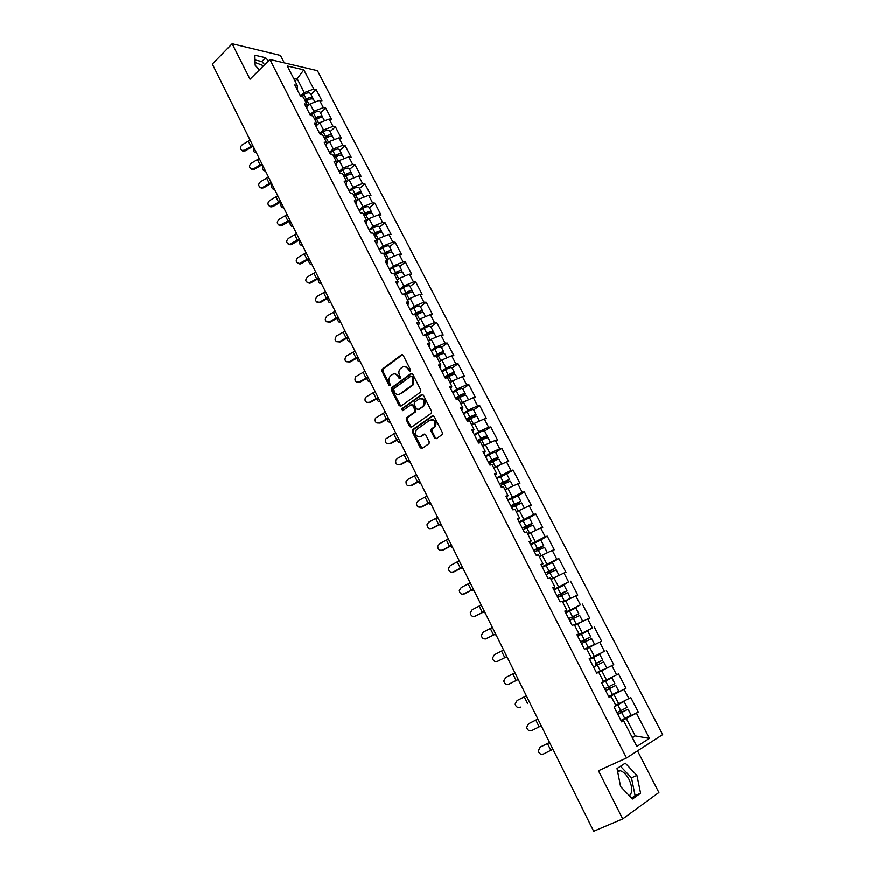 <?xml version="1.0" encoding="UTF-8"?>
<svg xmlns="http://www.w3.org/2000/svg" width="875" height="875" viewBox="0 0 875 875"><rect width="100%" height="100%" fill="white"/><g stroke="black" fill="none" stroke-linecap="round" stroke-linejoin="round"><path stroke-width="1.31" d="M410.167 371.153L410.441 369.655L403.211 355.392L401.461 354.867L382.222 369.239L381.948 371.252L389.025 385.383L390.337 385.678L389.594 382.463C388.566 380.034 388.839 377.902 390.403 376.075L392.427 374.511C394.625 373.242 396.473 373.833 397.994 376.272L398.923 378.12L400.137 378.503L400.422 377.016L399.492 375.178C398.464 372.739 398.738 370.606 400.302 368.758L402.369 367.172C404.589 365.881 406.459 366.472 407.991 368.922L408.931 370.77L410.167 371.153M629.366 795.736C632.658 792.706 632.548 787.281 629.07 779.494C626.423 774.55 623.47 771.63 620.189 770.722L617.52 770.995M255.095 62.453L263.561 65.778M434.547 438.091L436.352 438.714L442.247 434.613L442.4 432.709L434.164 416.456L432.359 415.855L412.42 429.833L412.245 431.747L420.306 447.858L422.078 448.481L429.034 443.658L429.188 441.766L425.698 434.831L423.916 434.219L420.602 436.516C416.095 437.03 414.673 434.777 416.336 429.756L429.931 420.153C434.47 419.573 435.925 421.816 434.295 426.891L431.211 429.231L431.047 431.145L434.547 438.091L436.319 438.725M598.456 770.766L622.716 818.913L593.677 831.25L212.33 64.083L232.148 43.75L250.02 79.22L269.883 59.5L626.522 758.002L598.456 770.766M420.405 392.252L420.809 390.108L412.716 374.139L410.944 373.581L391.639 387.713L391.245 389.823L399.175 405.639L400.914 406.219L420.405 392.252M423.391 395.205L431.55 411.316L431.375 413.252L411.447 427.252L409.686 426.661L406.262 419.814L406.459 417.878L414.761 411.917L414.958 409.981L412.672 405.431L410.911 404.852L402.719 410.692L401.647 408.92L421.608 394.625L423.391 395.205M412.781 429.614L413.066 430.172M391.781 387.702L392.077 388.292M269.883 59.5L317.45 70.7L662.67 734.628L626.522 758.002M622.048 719.884L638.323 712.141L630.798 697.594L615.727 705.327M638.323 712.141L636.453 713.245L649.458 738.402L636.858 746.452L623.678 720.792L621.72 721.941L614.064 707.022L616.033 705.906L611.144 696.402L609.164 697.484L601.573 682.697L603.575 681.658L598.73 672.241L596.728 673.247L589.214 658.602L591.227 657.639L586.436 648.309L584.413 649.25L576.964 634.736L579.009 633.85L574.262 624.608L572.206 625.472L564.834 611.1L566.902 610.28L562.198 601.125L560.12 601.923L552.814 587.683L554.903 586.928L550.244 577.861L548.144 578.594L540.914 564.484L543.014 563.795L538.398 554.805L536.288 555.472L529.112 541.505L531.245 540.881L526.673 531.978L524.53 532.58L517.431 518.733L519.575 518.175L515.047 509.348L512.892 509.895L505.848 496.18L508.025 495.677L503.53 486.938L501.353 487.408L494.375 473.823L496.573 473.386L492.122 464.723L489.923 465.139L483.011 451.675L485.22 451.292L480.812 442.717L478.592 443.067L471.745 429.723L473.977 429.406L469.613 420.908L467.37 421.203L460.589 407.98L462.831 407.717L458.5 399.284L456.247 399.525L449.52 386.422L451.795 386.225L447.497 377.869L445.222 378.055L438.561 365.072L440.847 364.919L436.592 356.639L434.295 356.77L427.7 343.897L429.997 343.809L425.786 335.595L423.467 335.672L416.927 322.919L419.245 322.875L415.067 314.748L412.738 314.759L406.252 302.127L408.592 302.137L404.447 294.077L402.106 294.044L395.675 281.509L398.027 281.575L393.925 273.591L391.562 273.503L385.186 261.078L387.559 261.198L383.491 253.28L381.117 253.137L374.795 240.822L377.18 240.997L373.144 233.144L370.748 232.958L364.492 220.752L366.898 220.97L362.895 213.183L360.489 212.942L354.277 200.845L356.694 201.108L352.723 193.397L350.306 193.113L344.148 181.114L346.577 181.431L342.65 173.775L340.211 173.447L334.108 161.547L336.558 161.908L332.653 154.328L330.203 153.945L324.155 142.155L326.616 142.559L322.755 135.045L320.283 134.619L314.278 122.927L316.761 123.375L312.933 115.916L310.45 115.445L304.5 103.862L306.983 104.355L303.188 96.961L300.694 96.447L294.787 84.952L297.292 85.487L287.284 66.008L303.822 69.869L313.742 89.053L304.281 92.597L300.541 96.152M310.986 94.456L316.148 89.567L313.742 89.053M316.148 89.567L321.978 100.844L319.572 100.341L323.345 107.625L313.862 111.213L310.078 114.745M320.523 112.952L325.741 108.106L323.345 107.625M325.741 108.106L331.614 119.459L329.23 119.011L333.025 126.35L323.52 129.992L319.703 133.492M330.137 131.6L335.409 126.788L333.025 126.35M335.409 126.788L341.337 138.25L338.964 137.834L342.792 145.239L333.255 148.925L329.405 152.392M339.839 150.402L345.155 145.633L342.792 145.239M345.155 145.633L351.138 157.183L348.775 156.822L352.636 164.281L343.088 168.011L339.194 171.456M349.617 169.356L354.988 164.631L352.636 164.281M354.988 164.631L361.025 176.28L358.673 175.963L362.567 183.487L352.986 187.272L349.059 190.684M359.483 188.475L364.908 183.794L362.567 183.487M364.908 183.794L370.989 195.541L368.648 195.267L372.575 202.858L362.983 206.686L359.012 210.066M369.425 207.758L374.905 203.12L372.575 202.858M374.905 203.12L381.041 214.966L378.722 214.736L382.681 222.392L373.056 226.275L369.042 229.622M379.455 227.205L384.989 222.6L382.681 222.392M384.989 222.6L391.169 234.555L388.872 234.369L392.864 242.091L383.217 246.028L379.17 249.342M389.572 246.816L395.161 242.255L392.864 242.091M395.161 242.255L401.395 254.308L399.109 254.177L403.134 261.964L393.466 265.956L389.375 269.238M399.766 266.591L405.42 262.084L403.134 261.964M405.42 262.084L411.709 274.236L409.434 274.148L413.503 282.012L403.812 286.048L399.667 289.297M410.058 286.541L415.767 282.078L413.503 282.012M415.767 282.078L422.111 294.328L419.858 294.295L423.948 302.225L414.236 306.316L410.058 309.531M420.438 306.655L426.202 302.236L423.948 302.225M426.202 302.236L432.6 314.606L430.358 314.628L434.492 322.623L424.758 326.769L420.536 329.941M430.905 326.955L436.723 322.58L434.492 322.623M436.723 322.58L443.188 335.059L440.956 335.125L445.134 343.186L435.367 347.386L431.102 350.536M441.459 347.419L447.344 343.098L445.134 343.186M447.344 343.098L453.862 355.688L451.653 355.808L455.864 363.945L446.075 368.2L441.766 371.306M452.113 368.069L458.062 363.803L455.864 363.945M458.062 363.803L464.625 376.491L462.438 376.666L466.681 384.88L456.87 389.189L452.517 392.262M462.853 388.905L468.869 384.683L466.681 384.88M468.869 384.683L475.486 397.491L473.32 397.72L477.597 406L467.764 410.364L463.367 413.394M473.692 409.916L479.762 405.748L477.597 406M479.762 405.748L486.456 418.666L484.302 418.95L488.622 427.306L478.767 431.736L474.316 434.733M484.63 431.113L490.766 427L488.622 427.306M490.766 427L497.514 440.037L495.381 440.377L499.734 448.809L489.858 453.294L485.352 456.247M495.02 460.556L498.356 457.734L495.611 452.408L501.856 448.438L499.734 448.809M501.856 448.438L508.67 461.595L506.548 461.989L510.945 470.498L496.497 477.958M504.186 483.394L509.534 479.412L506.767 474.042L513.056 470.083L510.945 470.498M513.056 470.083L519.925 483.35L517.825 483.809L522.266 492.384L507.741 499.866M518.044 495.906L524.355 491.903L522.266 492.384M524.355 491.903L531.278 505.302L529.211 505.816L533.684 514.478L519.094 521.97M529.309 517.847L535.752 513.931L533.684 514.478M535.752 513.931L542.741 527.45L540.695 528.03L545.212 536.769L530.534 544.283M540.641 540.083L547.258 536.167L545.212 536.769M547.258 536.167L554.312 549.795L552.278 550.441L556.839 559.256L542.095 566.792M551.928 562.592L558.862 558.589L556.839 559.256M558.862 558.589L565.983 572.348L563.97 573.059L568.575 581.952L553.755 589.509M562.997 585.484L568.575 581.952M570.577 581.23L577.763 595.12L575.772 595.886L580.42 604.866L565.523 612.445M573.07 609.164L580.42 604.866M582.4 604.078L589.652 618.089L587.683 618.92L592.375 627.987L577.402 635.578M577.609 635.994L592.375 627.987M594.333 627.134L601.65 641.277L599.703 642.173L604.439 651.328L589.389 658.941M589.477 659.105L604.439 651.328M606.375 650.398L613.758 664.672L611.844 665.645L616.612 674.877L603.498 681.516M608.781 696.741L625.986 688.297L618.527 673.892L616.612 674.877M625.986 688.297L624.094 689.336L628.906 698.655M618.767 703.861L613.955 694.509L608.913 696.981M609.055 697.266L611.144 696.402M624.094 689.336L613.955 694.509M606.495 680.006L601.727 670.742L598.741 672.262M611.844 665.645L601.727 670.742M594.344 656.392L589.619 647.205L586.666 648.747M589.291 658.755L591.227 657.639M599.703 642.173L589.619 647.205M582.302 632.986L577.62 623.886L574.7 625.461L579.261 622.727M577.15 635.108L579.009 633.85M587.683 618.92L577.62 623.886M570.369 609.798L565.731 600.786L562.844 602.383M565.13 611.68L566.902 610.28M575.772 595.886L565.731 600.786M558.545 586.819L553.962 577.894L551.097 579.523M553.219 588.481L554.903 586.928M563.97 573.059L553.962 577.894M546.842 564.058L542.292 555.209L539.459 556.861M541.428 565.491L543.014 563.795M552.278 550.441L542.292 555.209M535.238 541.494L530.72 532.733L527.92 534.417M529.736 542.708L531.245 540.881M540.695 528.03L530.72 532.733M523.731 519.148L519.269 510.464L516.491 512.17M518.153 520.144L519.575 518.175M529.211 505.816L519.269 510.464M512.334 497L507.916 488.392L505.17 490.12M506.669 497.777L508.025 495.677M517.825 483.809L507.916 488.392M501.047 475.048L496.661 466.517L493.948 468.278M495.294 475.617L496.573 473.386M506.548 461.989L496.661 466.517M489.858 453.294L485.505 444.839L482.825 446.622M484.028 453.655L485.22 451.292M495.381 440.377L485.505 444.839M478.767 431.736L474.447 423.358L471.8 425.163M472.861 431.889L473.977 429.406M484.302 418.95L474.447 423.358M467.764 410.364L463.498 402.062L460.873 403.889M461.792 410.331L462.831 407.717M473.32 397.72L463.498 402.062M456.87 389.189L452.637 380.964L450.034 382.812M450.822 388.948L451.795 386.225M462.438 376.666L452.637 380.964M446.075 368.2L441.875 360.041L439.305 361.911M439.95 367.762L440.847 364.919M451.653 355.808L441.875 360.041M435.367 347.386L431.211 339.303L428.663 341.195M429.166 346.773L429.997 343.809M440.956 335.125L431.211 339.303M424.758 326.769L420.634 318.752L418.108 320.666M418.491 325.959L419.245 322.875M430.358 314.628L420.634 318.752M414.236 306.316L410.145 298.375L407.652 300.3M407.903 305.331L408.592 302.137M419.858 294.295L410.145 298.375M403.812 286.048L399.755 278.173L397.283 280.12M397.403 284.878L398.027 281.575M409.434 274.148L399.755 278.173M393.466 265.956L389.452 258.136L387.002 260.116M387.002 264.611L387.559 261.198M399.109 254.177L389.452 258.136M383.217 246.028L379.236 238.284L376.819 240.275M376.688 244.508L377.18 240.997M388.872 234.369L379.236 238.284M373.056 226.275L369.108 218.597L366.712 220.609M366.461 224.591L366.898 220.97M378.722 214.736L369.108 218.597M362.983 206.686L359.067 199.073L356.694 201.108L356.322 204.838M368.648 195.267L359.067 199.073M352.986 187.272L349.103 179.725L346.533 181.967M346.27 185.259L346.577 181.431M358.673 175.963L349.103 179.725M343.088 168.011L339.238 160.53L336.492 162.98M336.306 165.834L336.558 161.908M348.775 156.822L339.238 160.53M333.255 148.925L329.438 141.498L326.539 144.134M326.43 146.584L326.616 142.559M338.964 137.834L329.438 141.498M323.52 129.992L319.736 122.631L316.695 125.431M316.63 127.498L316.761 123.375M329.23 119.011L319.736 122.631M313.862 111.213L310.1 103.917L306.939 106.892M306.917 108.566L306.983 104.355M319.572 100.341L310.1 103.917M304.281 92.597L297.423 79.264L293.661 78.422M295.192 81.408L303.822 69.869M297.281 89.797L297.292 85.487M284.288 62.891L280.459 55.431L232.148 43.75M622.716 818.913L658.897 792.52L637.525 750.892M632.373 737.734L635.261 735.93L626.292 718.495L621.195 720.913M632.188 737.362L635.261 735.93L649.458 738.402M621.491 721.503L623.678 720.792M636.453 713.245L626.292 718.495M268.45 60.933L265.639 57.75L254.887 55.212L255.172 65.253L259.361 69.945M617.039 768.545L620.594 786.57L632.505 799.017L640.609 793.253L636.923 775.436L625.264 763.175L617.039 768.545M410.211 371.12L408.909 368.856L404.677 366.483M394.691 373.833L398.913 376.206L400.203 378.459M402.522 354.725L383.141 369.184L382.878 371.186L390.305 385.711M411.983 373.439L392.416 387.756L392.175 389.736L400.848 406.262M411.95 376.731L410.703 376.337L393.641 388.817L394.439 392.142C395.948 394.603 397.808 395.205 400.006 393.958L412.212 385.033L412.934 378.689L411.95 376.731L412.858 376.666L411.512 376.283M398.781 394.538L400.006 393.958M412.858 376.666L413.853 378.613L413.12 384.956L400.925 393.87M411.895 404.709L413.58 405.333L415.866 409.872L415.669 411.819L407.575 417.583L407.181 419.705L411.414 427.284M422.603 394.483L402.686 408.713L402.817 410.627M422.822 406.252L423.391 405.748C425.13 400.652 423.708 398.387 419.147 398.978L414.4 402.391L414.192 404.348L416.489 408.898L418.261 409.489L424.298 405.65C426.125 401.395 425.031 398.989 421.017 398.42M423.73 406.153L419.169 409.38M431.714 419.617C435.761 420.077 436.92 422.461 435.203 426.77L432.108 429.111L431.944 431.025L435.444 437.959M419.814 436.898L420.602 436.516M424.845 434.077L421.509 436.384M433.322 415.702L413.328 429.712L413.153 431.627L422.078 448.481M264.633 64.717L261.811 61.556L255.03 59.981M261.811 61.556L265.639 57.75M631.63 798.109L635.108 795.638L631.488 777.853L620.484 766.292M631.488 777.853L636.923 775.436M635.108 795.638L640.609 793.253M253.564 147.044L253.542 147.098C253.116 150.795 253.914 152.644 255.938 152.655L256.189 152.327M313.009 99.039L312.878 98.131C311.544 96.917 309.367 97.256 306.348 99.148L304.872 100.231M310.592 93.691L310.527 93.57C309.192 92.345 307.016 92.684 303.997 94.577L301.284 96.567M305.309 101.084L307.256 99.652L311.073 98.875M313.677 99.673L313.611 99.553C312.287 98.35 310.111 98.689 307.081 100.581L305.605 101.664M253.137 146.191L245.427 150.773L242.769 151.036L241.598 150.128M250.097 140.066L242.145 144.845C239.881 146.923 239.87 148.772 242.113 150.402L244.77 150.139L252.722 145.359M262.609 165.255L262.588 165.298C262.161 169.017 262.97 170.877 265.027 170.866L265.234 170.527M322.569 117.622L322.459 116.692C321.147 115.533 318.97 115.894 315.93 117.786L314.442 118.858M320.152 112.219L320.086 112.098C318.773 110.928 316.597 111.278 313.556 113.17L310.439 115.434M314.869 119.689L316.827 118.267L320.698 117.502M323.258 118.245L323.203 118.136C321.891 116.966 319.714 117.338 316.662 119.219L315.175 120.302M271.742 183.608L271.709 183.652C271.272 187.392 272.092 189.252 274.192 189.219L274.4 188.967M332.205 136.369L332.117 135.417C330.827 134.302 328.65 134.684 325.588 136.577L324.089 137.648M329.787 130.9L329.722 130.791C328.431 129.653 326.255 130.036 323.192 131.917L320.053 134.181M324.505 138.447L326.473 137.036L330.4 136.281M332.916 136.981L332.861 136.872C331.57 135.756 329.394 136.139 326.331 138.02L324.833 139.103M280.93 202.103L280.908 202.158C280.448 205.909 281.291 207.769 283.423 207.736L283.577 207.517M341.917 155.269L341.852 154.306C340.583 153.223 338.406 153.628 335.333 155.52L333.823 156.592M339.5 149.734L339.445 149.625C338.166 148.542 335.989 148.936 332.916 150.828L329.755 153.07M334.217 157.369L336.208 155.958L340.167 155.225M342.661 155.87L342.606 155.761C341.337 154.689 339.161 155.094 336.087 156.986L334.567 158.047M290.161 220.839C289.723 224.623 290.588 226.472 292.742 226.395L292.863 226.209M351.706 174.322L351.673 173.337C350.427 172.309 348.25 172.736 345.155 174.617L343.634 175.689M349.3 168.733L349.245 168.623C347.988 167.584 345.811 168.011 342.727 169.892L339.533 172.134M344.017 176.444L346.019 175.033L350.011 174.322M352.483 174.912L352.428 174.814C351.181 173.786 349.005 174.213 345.909 176.094L344.389 177.166M299.327 240.067C299.239 243.83 300.169 245.547 302.137 245.208L302.269 245.011M361.572 193.55L361.572 192.544C360.347 191.559 358.17 192.008 355.064 193.889L353.533 194.95M359.177 187.884L359.122 187.786C357.886 186.791 355.72 187.239 352.603 189.12L349.398 191.352M353.905 195.672L355.917 194.283L359.92 193.594M362.392 194.13L362.337 194.02C361.113 193.047 358.936 193.495 355.83 195.377L354.298 196.438M262.292 164.609L254.537 169.203L252.022 169.509L250.72 168.58M259.241 158.473L251.256 163.253C248.938 165.419 248.97 167.3 251.377 168.897L253.892 168.591L261.898 163.811M271.534 183.192L263.736 187.775L261.384 188.125L259.919 187.173M268.472 177.023L260.433 181.803C258.048 184.089 258.158 186.003 260.75 187.545L263.102 187.184L271.141 182.405M280.842 201.917L273 206.5L270.856 206.894L269.205 205.931M277.769 195.738L269.686 200.517C267.247 202.934 267.422 204.881 270.233 206.336L272.377 205.942L280.459 201.162M290.227 220.795L282.341 225.389L280.448 225.816L278.556 224.842M287.142 214.594L279.027 219.373C276.511 221.966 276.773 223.934 279.825 225.269L289.866 220.062M299.688 239.838L291.769 244.42L290.15 244.858L287.995 243.906M296.592 233.614L288.433 238.394C285.841 241.172 286.213 243.162 289.548 244.344L299.338 239.127M308.645 259.405C308.798 263.08 309.783 264.666 311.598 264.173L311.675 264.064M371.514 212.942L371.558 211.903C370.355 210.973 368.189 211.444 365.05 213.325L363.508 214.375M369.141 207.211L369.086 207.113C367.872 206.161 365.706 206.631 362.578 208.512L359.352 210.733M363.869 215.075L365.903 213.686L369.906 213.019M372.389 213.5L372.334 213.402C371.131 212.472 368.955 212.942 365.827 214.823L364.284 215.884M309.225 259.033L301.262 263.616L299.972 264.031L297.522 263.134M306.13 252.787L297.916 257.567C295.269 260.575 295.75 262.566 299.381 263.539L308.897 258.355M318.095 278.863C318.423 282.428 319.441 283.916 321.147 283.303L321.256 283.216M381.533 232.498L381.631 231.427C380.45 230.541 378.284 231.044 375.134 232.914L373.57 233.975M379.192 226.691L379.137 226.592C377.945 225.695 375.78 226.188 372.63 228.069L369.381 230.278M373.92 234.642L375.966 233.253L379.969 232.619M382.463 233.034L382.408 232.936C381.227 232.061 379.061 232.553 375.911 234.434L374.347 235.484M318.85 278.381L309.925 283.325L307.125 282.516M315.744 272.125L307.486 276.905C304.773 280.175 305.397 282.155 309.345 282.866L318.533 277.736M327.644 298.462C328.125 301.919 329.175 303.286 330.772 302.586L330.848 302.531M391.639 252.23L391.792 251.125C390.633 250.283 388.456 250.808 385.295 252.678L383.72 253.728M389.32 246.334L389.277 246.247C388.106 245.405 385.941 245.919 382.78 247.789L379.498 249.988M384.059 254.373L386.116 252.995L390.108 252.394M392.623 252.733L392.58 252.645C391.409 251.814 389.244 252.339 386.072 254.209L384.508 255.259M328.552 297.905L319.977 302.728L316.805 302.072M325.434 291.627L317.133 296.395C314.377 299.961 315.142 301.93 319.408 302.291L328.245 297.281M337.291 318.227C337.903 321.53 338.964 322.809 340.484 322.033L340.484 322.022M401.811 272.136L402.041 270.988C400.892 270.2 398.727 270.747 395.544 272.617L393.969 273.656M399.547 266.153L399.503 266.066C398.355 265.267 396.189 265.814 393.006 267.684L389.703 269.872M394.286 274.28L396.364 272.902L400.302 272.344M402.872 272.606L402.828 272.519C401.691 271.742 399.525 272.289 396.331 274.159L394.756 275.198M338.341 317.592L330.127 322.241L326.583 321.792M335.202 311.292L326.867 316.061C324.089 319.944 324.986 321.858 329.569 321.825L338.045 316.991M347.047 338.133C347.758 341.272 348.83 342.453 350.252 341.666L350.252 341.666M412.059 292.217L412.366 291.025C411.25 290.292 409.084 290.85 405.88 292.72L403.823 294.066M409.85 286.147L409.806 286.059C408.691 285.316 406.525 285.873 403.32 287.744L399.995 289.92M404.589 294.35L406.689 292.983L410.561 292.48M413.208 292.655L413.164 292.567C412.048 291.834 409.894 292.414 406.678 294.284L405.092 295.312M348.206 337.433L340.069 342.027L336.448 341.688M345.067 331.111L336.514 335.978C333.933 339.981 334.939 341.873 339.522 341.633L347.922 336.864M356.891 358.203C357.689 361.156 358.75 362.25 360.095 361.473L360.15 361.463M422.373 312.484L422.789 311.227C421.695 310.548 419.541 311.139 416.314 313.009L413.591 314.759M420.252 306.305L420.208 306.228C419.114 305.528 416.948 306.119 413.733 307.989L410.375 310.155M414.761 314.748L417.102 313.239L421.039 312.156L420.875 312.802M423.642 312.867L423.598 312.791C422.505 312.113 420.339 312.703 417.113 314.573L415.516 315.602M358.159 357.459L349.967 362.042L346.402 361.747M354.998 351.116L346.041 356.234C343.941 360.248 345.067 362.064 349.431 361.681L357.886 356.912M366.833 378.438C367.697 381.194 368.758 382.2 370.027 381.445L370.07 381.434M432.764 332.938L433.3 331.614C432.239 330.98 430.073 331.603 426.825 333.462L423.445 335.617M430.741 326.637L430.697 326.561C429.625 325.927 427.47 326.539 424.222 328.398L420.842 330.553M424.517 335.639L427.612 333.67L431.539 332.544L431.244 333.309M434.153 333.266L434.12 333.189C433.048 332.566 430.894 333.178 427.645 335.048L426.027 336.077M429.198 340.802L428.641 341.152M368.189 377.639L359.964 382.222L356.453 381.992M365.028 371.284L355.698 376.698C354.036 380.669 355.283 382.397 359.439 381.894L367.938 377.136M376.884 398.836C377.792 401.406 378.842 402.325 380.034 401.592L380.034 401.592M443.198 353.587L443.909 352.177C442.859 351.597 440.705 352.242 437.445 354.102L434.033 356.245M441.317 347.156L441.284 347.08C440.234 346.489 438.08 347.134 434.809 348.994L431.408 351.138M434.284 356.738L438.211 354.277L442.137 353.106L441.623 354.047M444.762 353.828L444.73 353.762C443.691 353.194 441.525 353.839 438.266 355.698L436.636 356.716M440.191 361.266L439.272 361.845M378.317 398.005L370.037 402.587L366.592 402.402M375.134 391.617L365.498 397.337C364.23 401.242 365.575 402.883 369.523 402.281L378.077 397.523M387.034 419.398C387.975 421.772 389.014 422.603 390.141 421.903L390.141 421.903M453.677 374.445L454.606 372.914C453.589 372.4 451.434 373.067 448.142 374.927L444.708 377.048M451.992 367.85L451.959 367.784C450.931 367.248 448.777 367.905 445.495 369.764L442.061 371.897M444.948 377.519L448.908 375.069L452.823 373.855L451.981 375.014M455.47 374.588L455.438 374.522C454.42 373.997 452.266 374.675 448.973 376.534L446.709 377.934M451.325 381.894L449.991 382.714M388.522 418.545L380.198 423.117L376.841 422.997M385.339 412.136L375.441 418.152C374.511 421.958 375.933 423.522 379.706 422.844L388.292 418.086M397.283 440.125C398.256 442.302 399.263 443.056 400.323 442.389L400.323 442.389M455.711 398.475L459.692 396.047L463.608 394.778L462.208 396.277M464.177 395.533L465.402 393.837C464.406 393.378 462.252 394.067 458.948 395.927L455.481 398.038M462.755 388.719L462.722 388.653C461.727 388.183 459.572 388.872 456.269 390.731L452.812 392.842M466.266 395.522L466.233 395.456C465.238 394.997 463.094 395.697 459.78 397.545L456.597 399.492M462.634 402.664L460.808 403.769M398.814 439.25L390.447 443.833L387.177 443.767M395.62 432.83L385.514 439.13C384.88 442.827 386.356 444.314 389.966 443.581L398.606 438.834M407.63 461.037L410.594 463.05M466.561 419.628L474.48 415.887L472.259 417.889M474.633 416.872L476.284 414.947C475.322 414.542 473.167 415.264 469.842 417.113L466.353 419.223M473.616 409.773L473.594 409.719C472.62 409.303 470.466 410.014 467.141 411.873L463.663 413.973M477.159 416.631L477.127 416.577C476.164 416.172 474.009 416.905 470.684 418.753L467.195 420.853M473.998 423.664L471.723 425.02M409.205 460.152L400.783 464.723L397.633 464.723M406 453.698L397.316 458.456L395.719 460.261C395.314 463.848 396.845 465.27 400.312 464.505L409.008 459.758M418.086 482.114L420.952 483.897M477.509 440.956L485.461 437.194L481.633 440.18M484.958 438.517L487.277 436.242C486.325 435.892 484.181 436.647 480.834 438.495L477.312 440.584M484.575 431.025L484.553 430.97C483.602 430.609 481.458 431.353 478.111 433.202L474.6 435.291M488.152 437.938L488.119 437.894C487.178 437.544 485.034 438.298 481.688 440.147L478.166 442.236M488.25 443.603L485.625 444.784M485.439 444.883L482.738 446.447M419.683 481.217L411.217 485.8L408.188 485.855M416.467 474.753L407.739 479.5L406.044 481.556C405.847 485.045 407.411 486.402 410.758 485.614L419.497 480.867M428.652 503.366L431.397 504.919M488.556 462.481L496.53 458.675L491.772 462.328M498.356 457.734C497.438 457.439 495.294 458.216 491.925 460.064L488.381 462.142M495.611 452.408C494.692 452.102 492.548 452.878 489.18 454.727L485.647 456.805M499.231 459.441L499.209 459.397C498.302 459.113 496.158 459.889 492.789 461.738L489.234 463.805M499.964 465.008L493.839 468.081M430.248 502.48L421.739 507.052L418.852 507.183M427.022 495.994L418.239 500.741L416.478 503.005C416.445 506.406 418.053 507.697 421.291 506.898L430.084 502.152M439.327 524.792L441.941 526.116M499.702 484.203L507.708 480.364L502.797 484.192M509.534 479.412L499.548 483.897M506.767 474.042L496.781 478.505M510.42 481.13L500.412 485.57M511.689 486.642L505.05 489.902M440.913 523.928L432.348 528.5L429.647 528.697M437.675 517.42L428.837 522.156L427.033 524.617C427.142 527.942 428.772 529.189 431.922 528.369L440.759 523.633M450.111 546.405L452.572 547.509M515.08 505.608L520.822 501.287L510.814 505.838M510.945 506.111L518.973 502.239L513.986 506.22M520.822 501.287L518.022 495.873L508.025 500.402M521.708 503.016L511.678 507.533M523.458 508.506L516.37 511.919M451.664 545.562L443.056 550.123L440.552 550.386M448.416 539.033L439.534 543.769L437.686 546.405C437.916 549.653 439.567 550.856 442.641 550.036L451.533 545.3M461.005 568.203L463.345 569.067M526.334 527.866L532.197 523.359L522.178 527.986M522.298 528.227L530.348 524.311L525.689 527.406L525.328 528.423M529.397 517.923L519.356 522.506M533.094 525.098L523.053 529.692M535.303 530.567L527.778 534.133M527.898 534.362L529.43 533.509M462.514 567.394L453.852 571.955L451.587 572.272M459.255 560.842L450.319 565.567L448.448 568.367C448.777 571.55 450.439 572.72 453.447 571.889L462.405 567.164M472.019 590.177L474.162 590.822M537.753 550.288L538.125 549.292L543.692 545.628L533.641 550.331M533.75 550.539L541.833 546.591L537.097 549.598L536.791 550.812M540.859 540.148L530.808 544.797M547.378 552.781L544.578 547.356L534.527 552.059M547.203 552.869L539.295 556.555M539.394 556.752L544.742 554.039M473.462 589.411L462.755 594.333M470.192 582.837L461.202 587.562L459.309 590.516C459.725 593.633 461.409 594.77 464.363 593.95L473.364 589.225M483.164 612.336L485.034 612.806M549.325 572.884L549.631 571.659L555.286 568.105L545.223 572.884M545.3 573.048L553.416 569.067L548.614 572.009L548.395 573.388M552.42 562.57L542.358 567.295M550.922 579.184L559.059 575.433L556.183 569.844L546.109 574.623M550.998 579.337L557.091 576.384M484.509 611.636L474.053 616.569M481.228 605.041L472.183 609.755L470.28 612.839C470.772 615.902 472.467 617.028 475.377 616.197L484.422 611.472M494.441 634.681L496.037 634.955M561.061 595.667L561.236 594.234L566.978 590.789L556.905 595.645M556.97 595.777L565.108 591.752L560.23 594.606L560.142 596.159M564.091 585.189L554.006 590.013M570.566 598.423L567.886 592.55L557.802 597.406M570.795 598.183L562.658 602.022M562.712 602.142L568.717 599.331M495.644 634.047L485.483 638.98M492.363 627.43L483.262 632.144L481.348 635.348C481.906 638.378 483.613 639.472 486.478 638.641L495.589 633.927M505.848 657.212L507.194 657.289M572.939 618.636L572.95 617.017L578.791 613.681L568.695 618.614M568.739 618.702L576.898 614.644L571.955 617.422L572.031 619.117M579.666 622.88L574.492 625.067M578.791 613.681L575.859 608.016L565.775 612.927M582.63 621.141L579.698 615.453L569.603 620.386M574.536 625.144L579.359 622.934M506.887 656.677L497.044 661.544M503.595 650.027L494.441 654.741L492.527 658.055C493.139 661.041 494.856 662.123 497.689 661.292L506.855 656.589M517.442 679.908L518.361 679.864M585.003 641.791L584.773 640.008L590.702 636.792L580.584 641.802M580.617 641.856L588.809 637.755L583.789 640.445L584.084 642.261M586.469 648.375L592.681 645.28L586.545 648.528M586.567 648.572L594.584 644.317L586.447 648.331M587.759 631.072L577.642 636.059M594.584 644.317L591.631 638.575L581.503 643.584M518.241 679.492L508.714 684.283M514.927 672.831L505.728 677.534L503.792 680.958C504.459 683.911 506.198 684.972 508.998 684.152L518.219 679.448M597.308 665.088L596.706 663.206L602.733 660.111L596.411 663.261L600.819 661.073L595.733 663.688L596.367 665.558M603.291 669.397L596.509 672.82L603.291 669.397M602.733 660.111L599.758 654.336L589.619 659.4M606.648 667.702L603.662 661.905L593.523 667.002M526.367 695.844L517.103 700.536L515.178 704.058C515.889 706.989 517.639 708.039 520.406 707.219L520.57 707.142M608.672 696.511L618.822 691.305L615.814 685.464L609.689 688.439L608.42 686.963M607.48 687.433L608.727 688.953L613.889 686.427L605.642 690.616M601.705 682.948L611.866 677.808L601.716 682.97M611.866 677.808L614.873 683.637L604.723 688.811M615.814 685.464L605.653 690.638M537.895 719.053L528.598 723.756L526.663 727.366C527.417 730.264 529.178 731.314 531.923 730.494L541.264 725.802M528.598 723.756L537.906 719.064M549.27 742.033L548.625 742.897M620.944 720.42L631.116 715.138L628.075 709.231L621.852 712.097L620.484 710.927M619.544 711.386L620.9 712.644L626.139 710.205L617.87 714.427M615.923 705.698L622.169 702.483L615.814 705.502M615.781 705.436L624.094 701.52L615.945 705.753M624.094 701.52L627.123 707.394L616.952 712.655M628.075 709.231L617.903 714.503M549.533 742.448L540.466 746.977L538.256 750.881C539.055 753.758 540.816 754.797 543.55 753.988L552.934 749.306M539.809 747.403L540.466 746.977M540.192 747.184L549.555 742.503M408.909 368.856L407.991 368.922M399.842 378.044L398.923 378.12M398.913 376.206L397.994 376.272M389.955 385.306L389.025 385.383M382.878 371.186L381.948 371.252M383.261 369.075L382.342 369.141M402.38 354.812L401.461 354.867M409.839 370.705L408.931 370.77M400.083 405.541L399.175 405.639M392.175 389.736L391.245 389.823M392.558 387.625L391.639 387.713M411.863 373.516L410.944 373.581M412.562 385.448L411.644 385.536M413.853 378.613L412.934 378.689M410.605 426.541L409.686 426.661M407.181 419.705L406.262 419.814M407.575 417.583L406.667 417.692M415.472 412.005L414.553 412.103M415.866 409.872L414.958 409.981M413.58 405.333L412.672 405.431M402.686 408.713L401.778 408.811M422.516 394.538L421.608 394.625M431.944 431.025L431.047 431.145M432.348 428.881L431.452 429.012M434.536 427.372L433.639 427.492M424.812 434.098L423.916 434.219M421.203 447.716L420.306 447.858M413.153 431.627L412.245 431.747M413.558 429.516L412.639 429.636M433.256 415.745L432.359 415.855M306.348 99.148L303.997 94.577M309.225 104.738L307.081 100.581M244.77 150.139L245.427 150.773M248.347 141.225L250.983 146.519M319.288 117.863L318.981 117.272M315.93 117.786L313.556 113.17M318.839 123.452L316.662 119.219M328.956 136.653L328.639 136.03M325.588 136.577L323.192 131.917M328.541 142.319L326.331 138.02M338.723 155.608L338.384 154.952M335.333 155.52L332.916 150.828M338.319 161.339L336.087 156.986M348.567 174.716L348.206 174.027M345.155 174.617L342.727 169.892M348.184 180.523L345.909 176.094M358.488 193.998L358.105 193.255M355.064 193.889L352.603 189.12M358.137 199.872L355.83 195.377M253.892 168.591L254.537 169.203M257.491 159.622L260.137 164.959M263.102 187.184L263.736 187.775M266.7 178.172L269.369 183.553M272.377 205.942L273 206.5M275.986 196.886L278.688 202.3M281.728 224.842L282.341 225.389M285.348 215.742L288.072 221.211M291.167 243.906L291.769 244.42M294.798 234.752L297.533 240.275M368.495 213.434L368.102 212.658M365.05 213.325L362.578 208.512M368.167 219.384L365.827 214.823M300.672 263.123L301.262 263.616M304.314 253.925L307.081 259.492M378.591 233.034L378.175 232.225M375.134 232.914L372.63 228.069M378.284 239.061L375.911 234.434M310.264 282.505L310.844 282.975M313.917 273.262L316.706 278.873M388.773 252.809L388.336 251.956M385.295 252.678L382.78 247.789M388.5 258.913L386.072 254.209M319.933 302.05L320.502 302.488M323.597 292.753L326.408 298.408M399.044 272.759L398.584 271.852M395.544 272.617L393.006 267.684M398.792 278.928L396.331 274.159M329.689 321.759L330.247 322.175M333.364 312.419L336.197 318.117M409.402 292.873L408.92 291.933M405.88 292.72L403.32 287.744M409.172 299.13L406.678 294.284M339.522 341.633L340.069 342.027M343.208 332.238L346.062 337.991M419.847 313.162L419.344 312.178M416.314 313.009L413.733 307.989M419.65 319.495L417.113 314.573M353.139 352.242L356.016 358.039M430.391 333.627L429.855 332.598M426.825 333.462L424.222 328.398M430.216 340.047L427.645 335.048M363.147 372.4L366.056 378.252M441.022 354.277L440.464 353.205M437.445 354.102L434.809 348.994M440.869 360.773L438.266 355.698M373.242 392.733L376.173 398.639M451.752 375.102L451.172 373.986M448.142 374.927L445.495 369.764M451.62 381.686L448.973 376.534M383.436 413.252L386.389 419.202M462.536 396.047L461.967 394.953M458.948 395.927L456.269 390.731M462.459 402.762L459.78 397.545M393.706 433.934L396.681 439.939M473.386 417.123L472.861 416.106M469.842 417.113L467.141 411.873M473.386 424.014L470.684 418.753M404.064 454.803L407.072 460.863M484.334 438.386L483.842 437.445M480.834 438.495L478.111 433.202M484.411 445.462L481.688 440.147M414.52 475.858L417.55 481.961M495.37 459.834L494.933 458.97M491.925 460.064L489.18 454.727M495.534 467.086L492.789 461.738M425.064 497.088L428.127 503.256M503.169 483.602L504.23 483.372M506.516 481.469L506.122 480.703M503.114 481.83L500.347 476.438M506.767 488.917L503.978 483.514M435.706 518.514L438.791 524.727M514.38 505.4L515.43 505.148M517.759 503.311L517.409 502.622M514.413 503.792L511.613 498.356M518.087 510.945L515.288 505.488M446.436 540.127L449.542 546.394M525.689 527.406L526.728 527.122M529.102 525.339L528.795 524.737M525.809 525.952L522.988 520.461M529.517 533.17L526.684 527.669M457.264 561.925L460.403 568.247M537.097 549.598L538.125 549.292M537.305 548.319L534.461 542.773M541.045 555.603L538.191 550.047M468.18 583.92L471.352 590.297M548.614 572.009L549.631 571.659M548.909 570.883L546.033 565.294M552.683 578.233L549.806 572.633M479.205 606.112L482.398 612.555M560.23 594.606L561.236 594.234M560.623 593.655L557.714 588.022M564.43 601.081L561.52 595.416M490.317 628.502L493.544 634.998M571.955 617.422L572.95 617.017M572.436 616.645L569.516 610.947M576.286 624.127L573.355 618.417M501.539 651.098L504.798 657.65M583.789 640.445L584.773 640.008M584.369 639.844L581.416 634.102M588.252 647.402L585.288 641.637M512.859 673.892L516.152 680.509M595.733 663.688L596.706 663.206M596.411 663.261L593.425 657.464M600.327 670.884L597.341 665.066M524.289 696.905L527.603 703.577M609.689 688.439L608.727 688.953M608.562 686.897L605.555 681.045M612.522 694.597L609.503 688.723M535.817 720.125L539.164 726.852M621.852 712.097L620.9 712.644M620.823 710.752L617.794 704.845M624.827 718.528L621.775 712.6M547.455 743.553L550.823 750.345M620.189 770.722L617.684 771.837M255.752 62.322L255.106 62.967M383.141 369.184L382.222 369.239M392.416 387.756L391.486 387.844M413.12 384.956L412.212 385.033M407.378 417.769L406.459 417.878M415.669 411.819L414.761 411.917M402.555 408.822L401.647 408.92M424.298 405.65L423.391 405.748M432.108 429.111L431.211 429.231M435.203 426.77L434.295 426.891M413.328 429.712L412.42 429.833M312.878 98.131L310.527 93.57M314.923 102.091L313.611 99.553M242.769 151.036L242.113 150.402M322.459 116.692L320.086 112.098M324.57 120.783L323.203 118.136M332.117 135.417L329.722 130.791M334.294 139.639L332.861 136.872M341.852 154.306L339.445 149.625M344.094 158.637L342.606 155.761M351.673 173.337L349.245 168.623M353.981 177.811L352.428 174.814M361.572 192.544L359.122 187.786M363.945 197.138L362.337 194.02M252.022 169.509L251.377 168.897M261.384 188.125L260.75 187.545M270.856 206.894L270.233 206.336M280.448 225.816L279.825 225.269M290.15 244.858L289.548 244.344M371.558 211.903L369.086 207.113M373.997 216.628L372.334 213.402M299.972 264.031L299.381 263.539M381.631 231.427L379.137 226.592M384.136 236.294L382.408 232.936M309.925 283.325L309.345 282.866M391.792 251.125L389.277 246.247M394.373 256.123L392.58 252.645M319.977 302.728L319.408 302.291M402.041 270.988L399.503 266.066M404.688 276.117L402.828 272.519M330.127 322.241L329.569 321.825M412.366 291.025L409.806 286.059M415.089 296.297L413.164 292.567M422.789 311.227L420.208 306.228M425.589 316.652L423.598 312.791M433.3 331.614L430.697 326.561M436.177 337.17L434.12 333.189M443.909 352.177L441.284 347.08M446.852 357.886L444.73 353.762M454.606 372.914L451.959 367.784M457.625 378.777L455.438 374.522M465.402 393.837L462.722 388.653M468.497 399.853L466.233 395.456M476.284 414.947L473.594 409.719M479.467 421.116L477.127 416.577M487.277 436.242L484.553 430.97M490.536 442.564L488.119 437.894M501.692 464.209L499.209 459.397M502.961 483.798L503.803 483.623M512.958 486.052L510.398 481.086M514.15 505.63L515.189 505.367M524.333 508.091L521.686 502.972M525.438 527.647L526.477 527.363M532.197 523.359L529.386 517.891M535.795 530.337L533.083 525.066M536.834 549.872L537.862 549.555M543.692 545.628L540.848 540.116M548.33 572.294L549.347 571.944M555.286 568.105L552.409 562.538M559.934 594.923L560.941 594.541M566.978 590.789L564.08 585.178M571.648 617.761L572.644 617.345M583.461 640.795L584.445 640.358M590.702 636.792L587.748 631.061M595.394 664.059L596.367 663.578M607.436 687.531L608.398 687.017"/></g></svg>
